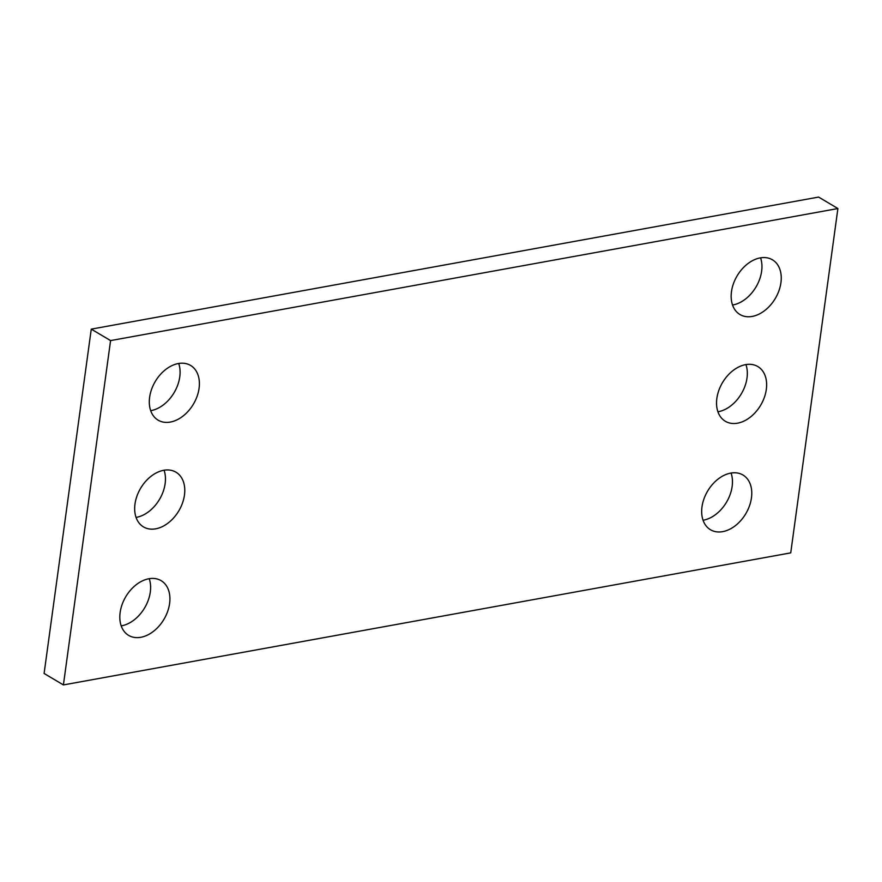 <?xml version="1.0" encoding="UTF-8"?>
<svg xmlns="http://www.w3.org/2000/svg" width="882" height="882" viewBox="0 0 882 882"><rect width="100%" height="100%" fill="white"/><g stroke="black" fill="none" stroke-linecap="round" stroke-linejoin="round"><path stroke-width="1.32" d="M63.405 684.928L790.735 552.871L837.9 208.538L110.581 340.584L63.405 684.928L44.1 673.462L91.265 329.129L110.581 340.584M91.265 329.129L818.595 197.072L837.9 208.538M760.56 257.831A31.818 22.182 -59.3 0 1 732.545 305.029M731.476 291.655A31.818 22.182 -59.3 0 1 747.561 263.872A31.818 22.182 -59.3 0 1 772.445 259.804A31.818 22.182 -59.3 0 1 775.278 298.491A31.818 22.182 -59.3 0 1 739.965 314.521A31.818 22.182 -59.3 0 1 731.476 291.655M745.94 364.586A31.818 22.182 -59.3 0 1 717.926 411.784M716.857 398.399A31.818 22.182 -59.3 0 1 732.942 370.616A31.818 22.182 -59.3 0 1 757.825 366.548A31.818 22.182 -59.3 0 1 760.659 405.235A31.818 22.182 -59.3 0 1 725.346 421.276A31.818 22.182 -59.3 0 1 716.857 398.399M731.079 473.05A31.818 22.182 -59.3 0 1 703.064 520.248M701.995 506.863A31.818 22.182 -59.3 0 1 718.08 479.08A31.818 22.182 -59.3 0 1 742.964 475.012A31.818 22.182 -59.3 0 1 745.797 513.699A31.818 22.182 -59.3 0 1 710.484 529.74A31.818 22.182 -59.3 0 1 701.995 506.863M178.704 363.472A31.818 22.182 -59.3 0 1 150.69 410.67M149.62 397.297A31.818 22.182 -59.3 0 1 165.695 369.503A31.818 22.182 -59.3 0 1 190.589 365.446A31.818 22.182 -59.3 0 1 193.423 404.121A31.818 22.182 -59.3 0 1 158.11 420.163A31.818 22.182 -59.3 0 1 149.62 397.297M164.074 470.216A31.818 22.182 -59.3 0 1 136.06 517.414M134.99 504.041A31.818 22.182 -59.3 0 1 151.076 476.258A31.818 22.182 -59.3 0 1 175.959 472.19A31.818 22.182 -59.3 0 1 178.803 510.876A31.818 22.182 -59.3 0 1 143.479 526.907A31.818 22.182 -59.3 0 1 134.99 504.041M149.223 578.691A31.818 22.182 -59.3 0 1 121.209 625.889M120.139 612.505A31.818 22.182 -59.3 0 1 136.214 584.722A31.818 22.182 -59.3 0 1 161.108 580.654A31.818 22.182 -59.3 0 1 163.942 619.34A31.818 22.182 -59.3 0 1 128.629 635.382A31.818 22.182 -59.3 0 1 120.139 612.505"/></g></svg>
